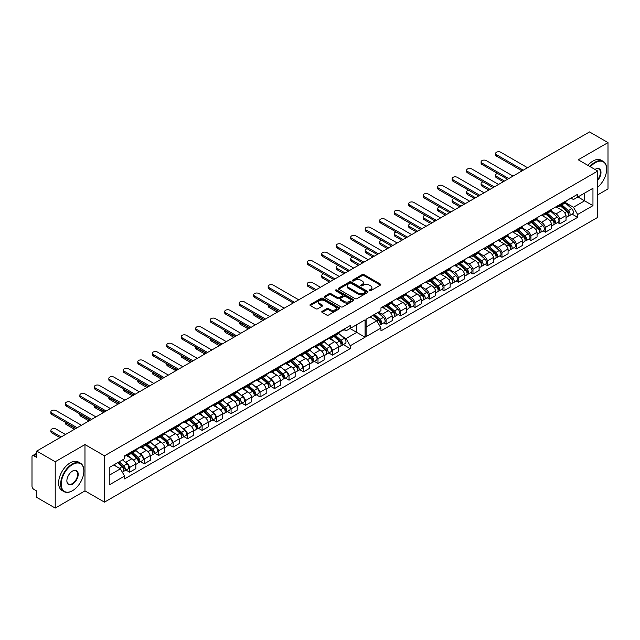<?xml version="1.0" encoding="UTF-8"?>
<svg xmlns="http://www.w3.org/2000/svg" width="640" height="640" viewBox="0 0 640 640"><rect width="100%" height="100%" fill="white"/><g stroke="black" fill="none" stroke-linecap="round" stroke-linejoin="round"><path stroke-width="0.96" d="M369.424 290.72A0.904 0.52 0 0 0 370.704 290.72L380.384 285.128A1.288 0.744 0 0 0 380.768 284.6A1.288 0.744 0 0 0 380.384 284.072L363.984 274.6A1.288 0.744 0 0 0 362.16 274.6L352.472 280.192A0.904 0.52 0 0 0 353.752 280.928L355 280.208A4.128 2.384 0 0 1 360.84 280.208L362.2 280.992A4.128 2.384 0 0 1 363.408 282.68A4.128 2.384 0 0 1 362.2 284.36L360.952 285.088A0.904 0.52 0 0 0 362.224 285.824L363.48 285.096A4.128 2.384 0 0 1 369.312 285.096L370.68 285.888A4.128 2.384 0 0 1 371.888 287.576A4.128 2.384 0 0 1 370.68 289.256L369.424 289.976A0.904 0.52 0 0 0 369.424 290.72L369.424 289.976M355.096 298.672A1.288 0.744 0 0 0 356.92 298.672L367.672 292.464A1.288 0.744 0 0 0 368.048 291.944A1.288 0.744 0 0 0 367.672 291.416L351.264 281.944A1.288 0.744 0 0 0 349.44 281.944L338.688 288.152A1.288 0.744 0 0 0 338.312 288.68A1.288 0.744 0 0 0 338.688 289.2L355.096 298.672M36.736 451.08L589.52 131.928L608 142.6L578.24 159.784L597.736 171.04L104.472 455.824L84.976 444.568L55.216 461.744L36.736 451.08L36.736 457.456L33.856 455.8A2.624 1.52 -120 0 0 32.544 455.664A2.624 1.52 -120 0 0 32 456.872L32 486.144A2.624 1.52 -120 0 0 33.856 489.36L36.736 491.024L36.736 497.4L55.216 508.072L84.976 490.888L104.472 502.144L597.736 217.36L597.736 171.04M322.144 311.328A1.288 0.744 0 0 0 321.768 311.856A1.288 0.744 0 0 0 322.144 312.384L326.744 315.04A1.288 0.744 0 0 0 328.568 315.04L339.328 308.832A1.288 0.744 0 0 0 339.704 308.304A1.288 0.744 0 0 0 339.328 307.776L322.92 298.304A1.288 0.744 0 0 0 321.096 298.304L310.344 304.52A1.288 0.744 0 0 0 309.96 305.04A1.288 0.744 0 0 0 310.344 305.568L315.904 308.776A1.288 0.744 0 0 0 317.72 308.776L322.328 306.12A1.288 0.744 0 0 0 322.704 305.592A1.288 0.744 0 0 0 322.328 305.072L319.568 303.48A3.448 1.992 0 0 1 318.56 302.072A3.448 1.992 0 0 1 320.688 300.232A3.448 1.992 0 0 1 324.448 300.664L335.248 306.896A3.448 1.992 0 0 1 336.256 308.304A3.448 1.992 0 0 1 334.128 310.144A3.448 1.992 0 0 1 330.368 309.712L328.568 308.672A1.288 0.744 0 0 0 326.744 308.672L322.144 311.328L322.144 312.384L326.744 309.744L326.744 308.672M335.904 290.912A0.904 0.52 0 0 1 336.816 291.04L353.48 300.656L342.744 306.856A1.288 0.744 0 0 1 340.92 306.856L324.512 297.384L329.12 294.752L329.12 293.68L324.512 296.336A1.288 0.744 0 0 0 324.136 296.864A1.288 0.744 0 0 0 324.512 297.384L324.512 296.336M329.12 294.752A1.288 0.744 0 0 1 330.944 294.752L330.944 293.68A1.288 0.744 0 0 0 329.12 293.68M330.944 293.68L337.592 297.52A1.288 0.744 0 0 0 339.416 297.52L342.472 295.752A1.288 0.744 0 0 0 342.848 295.232A1.288 0.744 0 0 0 342.472 294.704L335.544 290.704A0.904 0.52 0 0 1 336.816 289.968L353.496 299.6A1.288 0.744 0 0 1 353.88 300.12A1.288 0.744 0 0 1 353.496 300.648L353.496 299.6M597.736 194.848L608 188.92L608 142.6M124.32 461.44L125.784 462.288A6.04 3.488 60 0 1 129.688 467.456L135.816 463.92A6.04 3.488 -120 0 0 131.912 458.744L126.296 455.496M128.808 454.864L134.936 451.328A6.04 3.488 -120 0 0 135.816 450.36L129.688 453.896A6.04 3.488 60 0 1 128.808 454.864A6.04 3.488 60 0 1 126.96 455.048M129.688 453.896L129.688 452.904M126.008 470.08L129.688 472.2L129.688 467.456M138.808 453.072L140.272 453.92A6.04 3.488 60 0 1 144.176 459.096L144.176 463.84L150.304 460.304L150.304 455.552A6.04 3.488 -120 0 0 146.4 450.384L140.72 447.104M144.176 444.536L144.176 445.528A6.04 3.488 60 0 1 143.296 446.496A6.04 3.488 60 0 1 141.448 446.688M140.488 461.712L144.176 463.84M129.688 472.2L135.816 468.664L135.816 463.92M135.816 450.36L135.816 449.36M328.808 352.992L332.488 355.112L338.616 351.576L338.616 346.832A6.04 3.488 -120 0 0 334.72 341.656L329.04 338.384M332.488 335.816L332.488 336.808A6.04 3.488 60 0 1 331.608 337.776L337.736 334.24A6.04 3.488 -120 0 0 338.616 333.272L338.616 332.28M327.12 344.352L328.592 345.2A6.04 3.488 60 0 1 332.488 350.368L332.488 355.112M331.608 337.776A6.04 3.488 60 0 1 329.76 337.968M314.32 361.352L318 363.48L324.136 359.944L324.136 355.192A6.04 3.488 -120 0 0 320.232 350.024L314.552 346.744M318 344.176L318 345.168A6.04 3.488 60 0 1 317.12 346.136L323.256 342.6A6.04 3.488 -120 0 0 324.136 341.632L324.136 340.64M312.632 352.712L314.104 353.56A6.04 3.488 60 0 1 318 358.736L318 363.48M317.12 346.136A6.04 3.488 60 0 1 315.272 346.328M299.84 369.72L303.52 371.84L309.648 368.304L309.648 363.56A6.04 3.488 -120 0 0 305.744 358.384L300.12 355.136M303.52 352.544L303.52 353.536A6.04 3.488 60 0 1 302.64 354.504L308.768 350.968A6.04 3.488 -120 0 0 309.648 350L309.648 349M298.152 361.08L299.616 361.928A6.04 3.488 60 0 1 303.52 367.096L303.52 371.84M302.64 354.504A6.04 3.488 60 0 1 300.792 354.688M285.352 378.08L289.032 380.208L295.16 376.664L295.16 371.92A6.04 3.488 -120 0 0 291.264 366.752L285.64 363.504M289.032 360.904L289.032 361.896A6.04 3.488 60 0 1 288.152 362.864L294.28 359.328A6.04 3.488 -120 0 0 295.16 358.36L295.16 357.368M283.664 369.44L285.128 370.288A6.04 3.488 60 0 1 289.032 375.456L289.032 380.208M288.152 362.864A6.04 3.488 60 0 1 286.304 363.056M270.864 386.44L274.544 388.568L280.672 385.032L280.672 380.288A6.04 3.488 -120 0 0 276.776 375.112L271.096 371.832M274.544 369.272L274.544 370.264A6.04 3.488 60 0 1 273.664 371.232L279.792 367.688A6.04 3.488 -120 0 0 280.672 366.72L280.672 365.728M269.176 377.8L270.648 378.648A6.04 3.488 60 0 1 274.544 383.824L274.544 388.568M273.664 371.232A6.04 3.488 60 0 1 271.816 371.416M256.376 394.808L260.056 396.936L266.192 393.392L266.192 388.648A6.04 3.488 -120 0 0 262.288 383.472L256.608 380.2M260.056 377.632L260.056 378.624A6.04 3.488 60 0 1 259.184 379.592L265.312 376.056A6.04 3.488 -120 0 0 266.192 375.088L266.192 374.096M254.688 386.168L256.16 387.016A6.04 3.488 60 0 1 260.056 392.184L260.056 396.936M259.184 379.592A6.04 3.488 60 0 1 257.328 379.784M241.896 403.168L245.576 405.296L251.704 401.76L251.704 397.008A6.04 3.488 -120 0 0 247.8 391.84L242.184 388.592M245.576 385.992L245.576 386.992A6.04 3.488 60 0 1 244.696 387.96L250.824 384.416A6.04 3.488 -120 0 0 251.704 383.448L251.704 382.456M240.208 394.528L241.672 395.376A6.04 3.488 60 0 1 245.576 400.552L245.576 405.296M244.696 387.96A6.04 3.488 60 0 1 242.848 388.144M227.408 411.536L231.088 413.656L237.216 410.12L237.216 405.376A6.04 3.488 -120 0 0 233.32 400.2L227.696 396.96M231.088 394.36L231.088 395.352A6.04 3.488 60 0 1 230.208 396.32L236.336 392.784A6.04 3.488 -120 0 0 237.216 391.816L237.216 390.824M225.72 402.896L227.192 403.744A6.04 3.488 60 0 1 231.088 408.912L231.088 413.656M230.208 396.32A6.04 3.488 60 0 1 228.36 396.512M212.92 419.896L216.6 422.024L222.728 418.488L222.728 413.736A6.04 3.488 -120 0 0 218.832 408.568L213.208 405.32M216.6 402.72L216.6 403.712A6.04 3.488 60 0 1 215.72 404.68L221.848 401.144A6.04 3.488 -120 0 0 222.728 400.176L222.728 399.184M211.232 411.256L212.704 412.104A6.04 3.488 60 0 1 216.6 417.28L216.6 422.024M215.72 404.68A6.04 3.488 60 0 1 213.872 404.872M198.432 428.264L202.12 430.384L208.248 426.848L208.248 422.104A6.04 3.488 -120 0 0 204.344 416.928L198.72 413.68M202.12 411.088L202.12 412.08A6.04 3.488 60 0 1 201.24 413.048L207.368 409.512A6.04 3.488 -120 0 0 208.248 408.544L208.248 407.544M196.744 419.616L198.216 420.464A6.04 3.488 60 0 1 202.12 425.64L202.12 430.384M201.24 413.048A6.04 3.488 60 0 1 199.392 413.232M183.952 436.624L187.632 438.752L193.76 435.208L193.76 430.464A6.04 3.488 -120 0 0 189.856 425.296L184.24 422.048M187.632 419.448L187.632 420.44A6.04 3.488 60 0 1 186.752 421.408L192.88 417.872A6.04 3.488 -120 0 0 193.76 416.904L193.76 415.912M182.264 427.984L183.728 428.832A6.04 3.488 60 0 1 187.632 434L187.632 438.752M186.752 421.408A6.04 3.488 60 0 1 184.904 421.6M169.464 444.984L173.144 447.112L179.272 443.576L179.272 438.832A6.04 3.488 -120 0 0 175.376 433.656L169.696 430.376M173.144 427.816L173.144 428.808A6.04 3.488 60 0 1 172.264 429.776L178.392 426.232A6.04 3.488 -120 0 0 179.272 425.264L179.272 424.272M167.776 436.344L169.248 437.192A6.04 3.488 60 0 1 173.144 442.368L173.144 447.112M172.264 429.776A6.04 3.488 60 0 1 170.416 429.96M154.976 453.352L158.656 455.472L164.784 451.936L164.784 447.192A6.04 3.488 -120 0 0 160.888 442.016L155.208 438.744M158.656 436.176L158.656 437.168A6.04 3.488 60 0 1 157.776 438.136L163.904 434.6A6.04 3.488 -120 0 0 164.784 433.632L164.784 432.64M153.288 444.712L154.76 445.56A6.04 3.488 60 0 1 158.656 450.728L158.656 455.472M157.776 438.136A6.04 3.488 60 0 1 155.928 438.328M143.296 446.496L149.424 442.96A6.04 3.488 -120 0 0 150.304 441.992L150.304 441M158.656 450.728L164.784 447.192M173.144 442.368L179.272 438.832M187.632 434L193.76 430.464M202.12 425.64L208.248 422.104M216.6 417.28L222.728 413.736M231.088 408.912L237.216 405.376M245.576 400.552L251.704 397.008M260.056 392.184L266.192 388.648M274.544 383.824L280.672 380.288M289.032 375.456L295.16 371.92M303.52 367.096L309.648 363.56M318 358.736L324.136 355.192M332.488 350.368L338.616 346.832M144.176 459.096L150.304 455.552M164.784 433.632L158.656 437.168M179.272 425.264L173.144 428.808M190.696 419.136L196.088 423.944A3.28 1.896 60 0 1 197.12 429.024L200.464 427.088A3.28 1.896 60 0 0 199.432 422.016L193.744 416.936L187.632 420.44M205.184 410.768L210.576 415.584A3.28 1.896 60 0 1 211.608 420.656L214.944 418.728A3.28 1.896 60 0 0 213.92 413.648L208.224 408.576L202.12 412.08M222.728 400.176L216.6 403.712M237.216 391.816L231.088 395.352M251.704 383.448L245.576 386.992M266.192 375.088L260.056 378.624M280.672 366.72L274.544 370.264M295.16 358.36L289.032 361.896M309.648 350L303.52 353.536M324.136 341.632L318 345.168M338.616 333.272L332.488 336.808M150.304 441.992L144.176 445.528M356.728 324.664L365.08 319.84L365.08 337.208L350.224 345.784L346.048 338.552L356.728 332.384L356.728 324.664M109.256 475.256L120.4 468.824L124.576 476.064L109.256 484.912L109.256 467.536L124.576 458.696L124.576 455.848L350.224 325.576L350.224 328.416L346.048 330.832L344.08 329.696M341.608 335.984L346.048 338.552M350.04 328.528L365.08 337.208M55.216 461.744L55.216 508.072M378.456 312.12L382.168 314.264A6.04 3.488 60 0 1 386.072 319.432L386.072 324.184L392.2 320.64L392.2 315.896A6.04 3.488 -120 0 0 388.296 310.728L382.152 307.176M386.072 304.88L386.072 305.872A6.04 3.488 60 0 1 385.192 306.84A6.04 3.488 60 0 1 382.712 306.816M383.784 322.864L386.072 324.184M385.192 306.84L391.32 303.304A6.04 3.488 -120 0 0 392.2 302.336L392.2 301.344M391.688 303.032L396.656 305.904A6.04 3.488 60 0 1 400.552 311.072L400.552 315.816L406.68 312.28L406.68 307.536A6.04 3.488 -120 0 0 402.784 302.36L396.64 298.816M400.552 296.52L400.552 297.512A6.04 3.488 60 0 1 399.672 298.48A6.04 3.488 60 0 1 397.2 298.456M398.264 314.496L400.552 315.816M399.672 298.48L405.8 294.944A6.04 3.488 -120 0 0 406.68 293.976L406.68 292.976M406.176 294.672L411.144 297.536A6.04 3.488 60 0 1 415.04 302.712L415.04 307.456L421.168 303.92L421.168 299.168A6.04 3.488 -120 0 0 417.272 294L411.096 290.432M415.04 288.152L415.04 289.144A6.04 3.488 60 0 1 414.16 290.112A6.04 3.488 60 0 1 411.688 290.088M412.752 306.136L415.04 307.456M414.16 290.112L420.288 286.576A6.04 3.488 -120 0 0 421.168 285.608L421.168 284.616M420.656 286.304L425.624 289.176A6.04 3.488 60 0 1 429.528 294.344L429.528 299.088L435.656 295.552L435.656 290.808A6.04 3.488 -120 0 0 431.752 285.632L425.576 282.072M429.528 279.792L429.528 280.784A6.04 3.488 60 0 1 428.648 281.752A6.04 3.488 60 0 1 426.168 281.728M427.24 297.768L429.528 299.088M428.648 281.752L434.776 278.216A6.04 3.488 -120 0 0 435.656 277.248L435.656 276.256M435.144 277.944L440.112 280.808A6.04 3.488 60 0 1 444.016 285.984L444.016 290.728L450.144 287.192L450.144 282.448A6.04 3.488 -120 0 0 446.24 277.272L440.096 273.728M444.016 271.432L444.016 272.424A6.04 3.488 60 0 1 443.136 273.392A6.04 3.488 60 0 1 440.656 273.368M441.72 289.408L444.016 290.728M443.136 273.392L449.264 269.848A6.04 3.488 -120 0 0 450.144 268.88L450.144 267.888M449.632 269.576L454.6 272.448A6.04 3.488 60 0 1 458.496 277.616L458.496 282.368L464.624 278.824L464.624 274.08A6.04 3.488 -120 0 0 460.728 268.912L454.552 265.344M458.496 263.064L458.496 264.056A6.04 3.488 60 0 1 457.616 265.024A6.04 3.488 60 0 1 455.144 265M456.208 281.04L458.496 282.368M457.616 265.024L463.744 261.488A6.04 3.488 -120 0 0 464.624 260.52L464.624 259.528M464.112 261.216L469.08 264.08A6.04 3.488 60 0 1 472.984 269.256L472.984 274L479.112 270.464L479.112 265.72A6.04 3.488 -120 0 0 475.216 260.544L469.072 257M472.984 254.704L472.984 255.696A6.04 3.488 60 0 1 472.104 256.664A6.04 3.488 60 0 1 469.632 256.64M470.696 272.68L472.984 274M472.104 256.664L478.232 253.128A6.04 3.488 -120 0 0 479.112 252.16L479.112 251.16M478.6 252.848L483.568 255.72A6.04 3.488 60 0 1 487.472 260.896L487.472 265.64L493.6 262.104L493.6 257.352A6.04 3.488 -120 0 0 489.696 252.184L483.56 248.64M487.472 246.336L487.472 247.328A6.04 3.488 60 0 1 486.592 248.296A6.04 3.488 60 0 1 484.112 248.272M485.184 264.32L487.472 265.64M486.592 248.296L492.72 244.76A6.04 3.488 -120 0 0 493.6 243.792L493.6 242.8M493.088 244.488L498.056 247.36A6.04 3.488 60 0 1 501.952 252.528L501.952 257.272L508.088 253.736L508.088 248.992A6.04 3.488 -120 0 0 504.184 243.816L498.04 240.272M501.952 237.976L501.952 238.968A6.04 3.488 60 0 1 501.08 239.936A6.04 3.488 60 0 1 498.6 239.912M499.664 255.952L501.952 257.272M501.08 239.936L507.208 236.4A6.04 3.488 -120 0 0 508.088 235.432L508.088 234.44M507.576 236.128L512.544 238.992A6.04 3.488 60 0 1 516.44 244.168L516.44 248.912L522.568 245.376L522.568 240.624A6.04 3.488 -120 0 0 518.672 235.456L512.496 231.888M516.44 229.608L516.44 230.608A6.04 3.488 60 0 1 515.56 231.576A6.04 3.488 60 0 1 513.088 231.544M514.152 247.592L516.44 248.912M515.56 231.576L521.688 228.032A6.04 3.488 -120 0 0 522.568 227.064L522.568 226.072M522.056 227.76L527.024 230.632A6.04 3.488 60 0 1 530.928 235.8L530.928 240.552L537.056 237.008L537.056 232.264A6.04 3.488 -120 0 0 533.16 227.088L527.016 223.544M530.928 221.248L530.928 222.24A6.04 3.488 60 0 1 530.048 223.208A6.04 3.488 60 0 1 527.576 223.184M528.64 239.224L530.928 240.552M530.048 223.208L536.176 219.672A6.04 3.488 -120 0 0 537.056 218.704L537.056 217.712M536.544 219.4L541.512 222.264A6.04 3.488 60 0 1 545.416 227.44L545.416 232.184L551.544 228.648L551.544 223.904A6.04 3.488 -120 0 0 547.64 218.728L541.504 215.184M545.416 212.888L545.416 213.88A6.04 3.488 60 0 1 544.536 214.848A6.04 3.488 60 0 1 542.056 214.824M543.128 230.864L545.416 232.184M544.536 214.848L550.664 211.304A6.04 3.488 -120 0 0 551.544 210.336L551.544 209.344M551.032 211.032L556 213.904A6.04 3.488 60 0 1 559.896 219.072L559.896 223.824L566.032 220.28L566.032 215.536A6.04 3.488 -120 0 0 562.128 210.368L555.984 206.816M559.896 204.52L559.896 205.512A6.04 3.488 60 0 1 559.016 206.48A6.04 3.488 60 0 1 556.544 206.456M557.608 222.504L559.896 223.824M566.032 200.984L566.032 201.976L559.896 205.512M559.016 206.48L565.152 202.944A6.04 3.488 -120 0 0 566.032 201.976M530.928 235.8L537.056 232.264M516.44 244.168L522.568 240.624M501.952 252.528L508.088 248.992M487.472 260.896L493.6 257.352M472.984 269.256L479.112 265.72M458.496 277.616L464.624 274.08M444.016 285.984L450.144 282.448M429.528 294.344L435.656 290.808M415.04 302.712L421.168 299.168M400.552 311.072L406.68 307.536M386.072 319.432L392.2 315.896M545.416 227.44L551.544 223.904M559.896 219.072L566.032 215.536M537.056 218.704L530.928 222.24M522.568 227.064L516.44 230.608M508.088 235.432L501.952 238.968M493.6 243.792L487.472 247.328M479.112 252.16L472.984 255.696M464.624 260.52L458.496 264.056M450.144 268.88L444.016 272.424M435.656 277.248L429.528 280.784M421.168 285.608L415.04 289.144M406.68 293.976L400.552 297.512M392.2 302.336L386.072 305.872M551.544 210.336L545.416 213.88M570.992 198.112L573.456 199.536L577.632 197.12L577.632 194.28L380.96 307.832L380.96 310.672L366.104 319.248L366.104 336.616L380.96 328.04L380.96 330.88L577.632 217.336L577.632 214.496L573.456 207.256L584.6 200.824L584.6 193.104L592.96 188.28L592.96 205.648L577.632 214.496M572.096 214.136L577.632 217.336M366.104 326.968L376.784 320.808L370.096 316.944M376.784 320.808L380.96 328.04M565.52 202.672L573.456 207.256M350.224 328.416L365.08 319.84M124.576 476.064L124.576 478.904L350.224 348.632L350.224 345.784M577.632 197.12L592.96 188.28M104.472 502.144L104.472 455.824M84.976 490.888L84.976 444.568M577.912 196.96L592.96 205.648M120.4 468.824L113.712 464.968M343.296 344.624L350.224 348.632M369.784 290.848L370.68 290.328A4.128 2.384 0 0 0 371.888 288.648L371.888 287.576M363.408 282.68L363.408 283.752A4.128 2.384 0 0 1 362.2 285.432L361.312 285.952M380.368 285.136L363.984 275.672A1.288 0.744 0 0 0 362.16 275.672L352.832 281.056M336.256 308.304L336.256 309.376A3.448 1.992 0 0 1 334.128 311.216A3.448 1.992 0 0 1 330.368 310.784L328.568 309.744A1.288 0.744 0 0 0 326.744 309.744M318.56 302.072L318.56 303.144A3.448 1.992 0 0 0 319.568 304.552L319.568 303.48M322.328 305.072L322.328 306.12L319.568 304.552M339.328 307.776L339.328 308.832L322.92 299.376A1.288 0.744 0 0 0 321.096 299.376L310.36 305.576L310.344 304.52M330.944 294.752L337.592 298.592A1.288 0.744 0 0 0 339.416 298.592L342.472 296.824A1.288 0.744 0 0 0 342.848 296.304L342.848 295.232M344.496 301.504A3.448 1.992 0 0 0 348.256 301.936A3.448 1.992 0 0 0 350.384 300.096A3.448 1.992 0 0 0 349.376 298.688L345.568 296.496A1.288 0.744 0 0 0 343.744 296.496L340.696 298.256A1.288 0.744 0 0 0 340.312 298.784A1.288 0.744 0 0 0 340.696 299.304L344.496 301.504L344.496 302.576A3.448 1.992 0 0 0 348.256 303.008A3.448 1.992 0 0 0 350.384 301.168L350.384 300.096M340.312 298.784L340.312 299.856A1.288 0.744 0 0 0 340.696 300.376L340.696 299.304M344.496 302.576L340.696 300.376M367.656 292.48L351.264 283.016A1.288 0.744 0 0 0 349.44 283.016L338.704 289.216M365.392 292.312A0.904 0.52 0 0 0 365.392 291.568L350.992 283.256A0.904 0.52 0 0 0 349.72 283.256L348.392 284.024A4.128 2.384 0 0 0 347.184 285.704A4.128 2.384 0 0 0 348.392 287.392L358.24 293.072A4.128 2.384 0 0 0 364.072 293.072L365.392 292.312L365.392 293.384A0.904 0.52 0 0 0 365.656 293.016L365.656 291.944M347.184 285.704L347.184 286.776A4.128 2.384 0 0 0 348.392 288.464L348.392 287.392M365.392 293.384L364.072 294.144A4.128 2.384 0 0 1 358.24 294.144L348.392 288.464M560.288 205.752L566.776 211.536A3.28 1.896 60 0 1 567.808 216.616L566.032 217.64M561.032 206.408L563.808 208.016M497.616 173.496A3.024 1.744 0 0 0 495.592 175.144A3.024 1.744 0 0 0 496.48 176.376L504.512 181.016M560.888 205.408L568.04 211.784A1.576 0.912 60 0 1 568.536 214.224A1.576 0.912 60 0 1 568.392 214.28M561.872 204.84L568.36 210.624A3.28 1.896 60 0 1 569.384 215.704A3.28 1.896 60 0 1 568.392 215.808M565.216 202.904L571.696 208.696A3.28 1.896 60 0 1 572.728 213.768L569.384 215.704M503.304 181.712L496.48 177.768A3.024 1.744 180 0 1 495.592 176.536L495.592 175.144M333.976 336.408L339.368 341.224A3.28 1.896 60 0 1 340.4 346.296L338.616 347.328M330.312 338.056L333.68 341.064M334.072 336.352L336.4 337.696M268.288 305.288A3.024 1.744 0 0 0 269.064 306.064L278.488 311.504M334.568 336.064L340.632 341.472A1.576 0.912 60 0 1 341.12 343.912A1.576 0.912 60 0 1 340.984 343.968M335.552 335.496L340.944 340.312A3.28 1.896 60 0 1 341.976 345.384A3.28 1.896 60 0 1 340.984 345.496M338.6 333.304L344.288 338.384A3.28 1.896 60 0 1 345.32 343.456L341.976 345.384M277.288 312.2L269.064 307.456A3.024 1.744 180 0 1 268.184 306.224L268.184 305.232M545.808 214.112L552.296 219.896A3.28 1.896 60 0 1 553.32 224.976L551.544 226.008M546.544 214.768L549.328 216.376M483.136 181.856A3.024 1.744 0 0 0 481.104 183.504A3.024 1.744 0 0 0 481.992 184.736L490.024 189.376M546.4 213.768L553.552 220.152A1.576 0.912 60 0 1 554.048 222.584A1.576 0.912 60 0 1 553.904 222.64M547.384 213.2L553.872 218.984A3.28 1.896 60 0 1 554.904 224.064A3.28 1.896 60 0 1 553.912 224.168M550.728 211.272L557.216 217.056A3.28 1.896 60 0 1 558.248 222.136L554.904 224.064M488.816 190.072L481.992 186.136A3.024 1.744 180 0 1 481.104 184.896L481.104 183.504M531.32 222.472L537.808 228.264A3.28 1.896 60 0 1 538.84 233.336L537.056 234.368M532.056 223.136L534.84 224.736M468.648 190.224A3.024 1.744 0 0 0 466.624 191.872A3.024 1.744 0 0 0 467.504 193.104L475.536 197.736M531.912 222.128L539.064 228.512A1.576 0.912 60 0 1 539.56 230.952A1.576 0.912 60 0 1 539.416 231.008M532.896 221.56L539.384 227.352A3.28 1.896 60 0 1 540.416 232.424A3.28 1.896 60 0 1 539.424 232.536M536.24 219.632L542.728 225.424A3.28 1.896 60 0 1 543.76 230.496L540.416 232.424M474.328 198.44L467.504 194.496A3.024 1.744 180 0 1 466.624 193.264L466.624 191.872M516.832 230.84L523.32 236.624A3.28 1.896 60 0 1 524.352 241.704L522.568 242.728M517.576 231.496L520.352 233.104M454.16 198.584A3.024 1.744 0 0 0 452.136 200.232A3.024 1.744 0 0 0 453.016 201.464L461.048 206.104M517.432 230.496L524.584 236.88A1.576 0.912 60 0 1 525.08 239.312A1.576 0.912 60 0 1 524.936 239.368M518.416 229.928L524.896 235.712A3.28 1.896 60 0 1 525.928 240.792A3.28 1.896 60 0 1 524.936 240.896M521.752 227.992L528.24 233.784A3.28 1.896 60 0 1 529.272 238.864L525.928 240.792M459.848 206.8L453.016 202.856A3.024 1.744 180 0 1 452.136 201.624L452.136 200.232M502.352 239.2L508.832 244.992A3.28 1.896 60 0 1 509.864 250.064L508.088 251.096M503.088 239.864L505.864 241.464M439.672 206.952A3.024 1.744 0 0 0 437.648 208.592A3.024 1.744 0 0 0 438.536 209.832L446.568 214.464M502.944 238.856L510.096 245.24A1.576 0.912 60 0 1 510.592 247.68A1.576 0.912 60 0 1 510.448 247.736M503.928 238.288L510.416 244.08A3.28 1.896 60 0 1 511.44 249.152A3.28 1.896 60 0 1 510.456 249.264M507.272 236.36L513.76 242.152A3.28 1.896 60 0 1 514.784 247.224L511.44 249.152M445.36 215.16L438.536 211.224A3.024 1.744 180 0 1 437.648 209.992L437.648 208.592M487.864 247.568L494.352 253.352A3.28 1.896 60 0 1 495.376 258.432L493.6 259.456M488.6 248.224L491.384 249.832M425.192 215.312A3.024 1.744 0 0 0 423.16 216.96A3.024 1.744 0 0 0 424.048 218.192L432.08 222.832M488.456 247.224L495.608 253.6A1.576 0.912 60 0 1 496.104 256.04A1.576 0.912 60 0 1 495.96 256.096M489.44 246.656L495.928 252.44A3.28 1.896 60 0 1 496.96 257.52A3.28 1.896 60 0 1 495.968 257.624M492.784 244.72L499.272 250.512A3.28 1.896 60 0 1 500.304 255.592L496.96 257.52M430.872 223.528L424.048 219.584A3.024 1.744 180 0 1 423.16 218.352L423.16 216.96M473.376 255.928L479.864 261.72A3.28 1.896 60 0 1 480.896 266.792L479.112 267.824M474.12 256.592L476.896 258.192M410.704 223.68A3.024 1.744 0 0 0 408.68 225.32A3.024 1.744 0 0 0 409.56 226.552L417.592 231.192M473.968 255.584L481.12 261.968A1.576 0.912 60 0 1 481.616 264.4A1.576 0.912 60 0 1 481.472 264.456M474.952 255.016L481.44 260.808A3.28 1.896 60 0 1 482.472 265.88A3.28 1.896 60 0 1 481.48 265.984M478.296 253.088L484.784 258.872A3.28 1.896 60 0 1 485.816 263.952L482.472 265.88M416.384 231.888L409.56 227.952A3.024 1.744 180 0 1 408.68 226.72L408.68 225.32M458.888 264.288L465.376 270.08A3.28 1.896 60 0 1 466.408 275.16L464.624 276.184M459.632 264.952L462.408 266.552M396.216 232.04A3.024 1.744 0 0 0 394.192 233.688A3.024 1.744 0 0 0 395.072 234.92L403.104 239.56M459.488 263.944L466.64 270.328A1.576 0.912 60 0 1 467.136 272.768A1.576 0.912 60 0 1 466.992 272.824M460.472 263.384L466.952 269.168A3.28 1.896 60 0 1 467.984 274.248A3.28 1.896 60 0 1 466.992 274.352M463.808 261.448L470.296 267.24A3.28 1.896 60 0 1 471.328 272.312L467.984 274.248M401.904 240.256L395.072 236.312A3.024 1.744 180 0 1 394.192 235.08L394.192 233.688M444.408 272.656L450.888 278.44A3.28 1.896 60 0 1 451.92 283.52L450.144 284.544M445.144 273.312L447.92 274.92M381.728 240.4A3.024 1.744 0 0 0 379.704 242.048A3.024 1.744 0 0 0 380.592 243.28L388.624 247.92M445 272.312L452.152 278.696A1.576 0.912 60 0 1 452.648 281.128A1.576 0.912 60 0 1 452.504 281.184M445.984 271.744L452.472 277.528A3.28 1.896 60 0 1 453.504 282.608A3.28 1.896 60 0 1 452.512 282.712M449.328 269.816L455.816 275.6A3.28 1.896 60 0 1 456.84 280.68L453.504 282.608M387.416 248.616L380.592 244.68A3.024 1.744 180 0 1 379.704 243.44L379.704 242.048M429.92 281.016L436.408 286.808A3.28 1.896 60 0 1 437.432 291.88L435.656 292.912M430.656 281.68L433.44 283.28M367.248 248.768A3.024 1.744 0 0 0 365.216 250.416A3.024 1.744 0 0 0 366.104 251.648L374.136 256.28M430.512 280.672L437.664 287.056A1.576 0.912 60 0 1 438.16 289.496A1.576 0.912 60 0 1 438.016 289.552M431.496 280.104L437.984 285.896A3.28 1.896 60 0 1 439.016 290.968A3.28 1.896 60 0 1 438.024 291.08M434.84 278.176L441.328 283.968A3.28 1.896 60 0 1 442.36 289.04L439.016 290.968M372.928 256.976L366.104 253.04A3.024 1.744 180 0 1 365.216 251.808L365.216 250.416M415.432 289.384L421.92 295.168A3.28 1.896 60 0 1 422.952 300.248L421.168 301.272M416.176 290.04L418.952 291.648M352.76 257.128A3.024 1.744 0 0 0 350.736 258.776A3.024 1.744 0 0 0 351.616 260.008L359.648 264.648M416.032 289.04L423.184 295.416A1.576 0.912 60 0 1 423.672 297.856A1.576 0.912 60 0 1 423.528 297.912M417.008 288.472L423.496 294.256A3.28 1.896 60 0 1 424.528 299.336A3.28 1.896 60 0 1 423.536 299.44M420.352 286.536L426.84 292.328A3.28 1.896 60 0 1 427.872 297.408L424.528 299.336M358.44 265.344L351.616 261.4A3.024 1.744 180 0 1 350.736 260.168L350.736 258.776M400.944 297.744L407.432 303.536A3.28 1.896 60 0 1 408.464 308.608L406.68 309.64M401.688 298.408L404.464 300.008M338.272 265.496A3.024 1.744 0 0 0 336.248 267.136A3.024 1.744 0 0 0 337.136 268.376L345.168 273.008M401.544 297.4L408.696 303.784A1.576 0.912 60 0 1 409.192 306.216A1.576 0.912 60 0 1 409.048 306.28M402.528 296.832L409.016 302.624A3.28 1.896 60 0 1 410.04 307.696A3.28 1.896 60 0 1 409.048 307.8M405.864 294.904L412.352 300.688A3.28 1.896 60 0 1 413.384 305.768L410.04 307.696M343.96 273.704L337.136 269.768A3.024 1.744 180 0 1 336.248 268.536L336.248 267.136M386.464 306.112L392.944 311.896A3.28 1.896 60 0 1 393.976 316.976L392.2 318M387.2 306.768L389.976 308.376M323.784 273.856A3.024 1.744 0 0 0 321.76 275.504A3.024 1.744 0 0 0 322.648 276.736L330.68 281.376M387.056 305.768L394.208 312.144A1.576 0.912 60 0 1 394.704 314.584A1.576 0.912 60 0 1 394.56 314.64M388.04 305.2L394.528 310.984A3.28 1.896 60 0 1 395.56 316.064A3.28 1.896 60 0 1 394.568 316.168M391.384 303.264L397.872 309.056A3.28 1.896 60 0 1 398.896 314.128L395.56 316.064M329.472 282.072L322.648 278.128A3.024 1.744 180 0 1 321.76 276.896L321.76 275.504M372.92 315.312L378.464 320.256A3.28 1.896 60 0 1 379.496 325.336L379.424 325.376M372.976 315.28L375.496 316.736M320.464 287.272L312.432 282.632A3.024 1.744 0 0 0 309.144 282.256A3.024 1.744 0 0 0 307.272 283.864A3.024 1.744 0 0 0 308.16 285.096L316.192 289.736M373.512 314.968L379.72 320.512A1.576 0.912 60 0 1 380.216 322.944A1.576 0.912 60 0 1 380.072 323M374.496 314.4L380.04 319.352A3.28 1.896 60 0 1 381.072 324.424A3.28 1.896 60 0 1 380.08 324.528M377.84 312.472L383.384 317.416A3.28 1.896 60 0 1 384.416 322.496L381.072 324.424M314.984 290.432L308.16 286.496A3.024 1.744 180 0 1 307.272 285.264L307.272 283.864M319.488 344.776L324.88 349.584A3.28 1.896 60 0 1 325.912 354.664L324.136 355.688M315.824 346.416L319.2 349.424M319.584 344.72L321.912 346.064M253.808 313.656A3.024 1.744 0 0 0 254.584 314.424L264.008 319.864M320.088 344.432L326.144 349.832A1.576 0.912 60 0 1 326.64 352.272A1.576 0.912 60 0 1 326.496 352.328M321.072 343.864L326.464 348.672A3.28 1.896 60 0 1 327.488 353.752A3.28 1.896 60 0 1 326.504 353.856M324.112 341.664L329.8 346.744A3.28 1.896 60 0 1 330.832 351.824L327.488 353.752M262.8 320.56L254.584 315.816A3.024 1.744 180 0 1 253.696 314.584L253.696 313.592M305.008 353.136L310.4 357.952A3.28 1.896 60 0 1 311.424 363.024L309.648 364.056M301.336 354.776L304.712 357.792M305.104 353.08L307.432 354.424M239.32 322.016A3.024 1.744 0 0 0 240.096 322.784L249.52 328.232M305.6 352.792L311.656 358.2A1.576 0.912 60 0 1 312.152 360.632A1.576 0.912 60 0 1 312.008 360.696M306.584 352.224L311.976 357.04A3.28 1.896 60 0 1 313.008 362.112A3.28 1.896 60 0 1 312.016 362.216M309.632 350.032L315.32 355.104A3.28 1.896 60 0 1 316.352 360.184L313.008 362.112M248.312 328.928L240.096 324.184A3.024 1.744 180 0 1 239.208 322.952L239.208 321.952M290.52 361.504L295.912 366.312A3.28 1.896 60 0 1 296.944 371.392L295.16 372.416M286.856 363.144L290.224 366.152M290.616 361.448L292.944 362.792M224.832 330.384A3.024 1.744 0 0 0 225.608 331.152L235.032 336.592M291.112 361.16L297.168 366.56A1.576 0.912 60 0 1 297.664 369A1.576 0.912 60 0 1 297.52 369.056M292.096 360.592L297.488 365.4A3.28 1.896 60 0 1 298.52 370.48A3.28 1.896 60 0 1 297.528 370.584M295.144 358.392L300.832 363.472A3.28 1.896 60 0 1 301.864 368.544L298.52 370.48M233.824 337.288L225.608 332.544A3.024 1.744 180 0 1 224.728 331.312L224.728 330.32M276.032 369.864L281.424 374.672A3.28 1.896 60 0 1 282.456 379.752L280.672 380.776M272.368 371.504L275.736 374.512M276.128 369.808L278.456 371.152M210.344 338.744A3.024 1.744 0 0 0 211.12 339.512L220.552 344.952M276.632 369.52L282.688 374.928A1.576 0.912 60 0 1 283.184 377.36A1.576 0.912 60 0 1 283.04 377.416M277.608 368.952L283 373.76A3.28 1.896 60 0 1 284.032 378.84A3.28 1.896 60 0 1 283.04 378.944M280.656 366.76L286.344 371.832A3.28 1.896 60 0 1 287.376 376.912L284.032 378.84M219.344 345.656L211.12 340.912A3.024 1.744 180 0 1 210.24 339.672L210.24 338.68M261.544 378.224L266.936 383.04A3.28 1.896 60 0 1 267.968 388.112L266.192 389.144M257.88 379.872L261.256 382.88M261.64 378.168L263.968 379.512M195.864 347.104A3.024 1.744 0 0 0 196.64 347.88L206.064 353.32M262.144 377.88L268.2 383.288A1.576 0.912 60 0 1 268.696 385.728A1.576 0.912 60 0 1 268.552 385.784M263.128 377.312L268.52 382.128A3.28 1.896 60 0 1 269.552 387.2A3.28 1.896 60 0 1 268.56 387.312M266.168 375.12L271.864 380.2A3.28 1.896 60 0 1 272.888 385.272L269.552 387.2M204.856 354.016L196.64 349.272A3.024 1.744 180 0 1 195.752 348.04L195.752 347.048M247.064 386.592L252.456 391.4A3.28 1.896 60 0 1 253.48 396.48L251.704 397.504M243.392 388.232L246.768 391.24M247.16 386.536L249.488 387.88M181.376 355.472A3.024 1.744 0 0 0 182.152 356.24L191.576 361.68M247.656 386.248L253.712 391.648A1.576 0.912 60 0 1 254.208 394.088A1.576 0.912 60 0 1 254.064 394.144M248.64 385.68L254.032 390.488A3.28 1.896 60 0 1 255.064 395.568A3.28 1.896 60 0 1 254.072 395.672M251.688 383.488L257.376 388.56A3.28 1.896 60 0 1 258.408 393.64L255.064 395.568M190.368 362.376L182.152 357.632A3.024 1.744 180 0 1 181.264 356.4L181.264 355.408M232.576 394.952L237.968 399.768A3.28 1.896 60 0 1 239 404.84L237.216 405.872M228.912 396.6L232.28 399.608M232.672 394.896L235 396.24M166.888 363.832A3.024 1.744 0 0 0 167.664 364.608L177.088 370.048M233.168 394.608L239.224 400.016A1.576 0.912 60 0 1 239.72 402.448A1.576 0.912 60 0 1 239.576 402.512M234.152 394.04L239.544 398.856A3.28 1.896 60 0 1 240.576 403.928A3.28 1.896 60 0 1 239.584 404.032M237.2 391.848L242.888 396.92A3.28 1.896 60 0 1 243.92 402L240.576 403.928M175.88 370.744L167.664 366A3.024 1.744 180 0 1 166.784 364.768L166.784 363.776M218.088 403.32L223.48 408.128A3.28 1.896 60 0 1 224.512 413.208L222.728 414.232M214.424 404.96L217.792 407.968M218.184 403.264L220.512 404.608M152.4 372.2A3.024 1.744 0 0 0 153.184 372.968L162.608 378.408M218.688 402.976L224.744 408.376A1.576 0.912 60 0 1 225.24 410.816A1.576 0.912 60 0 1 225.096 410.872M219.664 402.408L225.056 407.216A3.28 1.896 60 0 1 226.088 412.296A3.28 1.896 60 0 1 225.096 412.4M222.712 400.208L228.4 405.288A3.28 1.896 60 0 1 229.432 410.36L226.088 412.296M161.4 379.104L153.184 374.36A3.024 1.744 180 0 1 152.296 373.128L152.296 372.136M203.6 411.68L208.992 416.488A3.28 1.896 60 0 1 210.024 421.568L208.248 422.6M199.936 413.32L203.312 416.328M203.696 411.624L206.024 412.968M137.92 380.56A3.024 1.744 0 0 0 138.696 381.328L148.12 386.776M204.2 411.336L210.256 416.744A1.576 0.912 60 0 1 210.752 419.176A1.576 0.912 60 0 1 210.608 419.232M211.608 420.656A3.28 1.896 60 0 1 210.616 420.76M146.912 387.472L138.696 382.728A3.024 1.744 180 0 1 137.808 381.496L137.808 380.496M189.12 420.04L194.512 424.856A3.28 1.896 60 0 1 195.536 429.928L193.76 430.96M185.456 421.688L188.824 424.696M189.216 419.984L191.544 421.328M123.432 388.928A3.024 1.744 0 0 0 124.208 389.696L133.632 395.136M189.712 419.696L195.768 425.104A1.576 0.912 60 0 1 196.264 427.544A1.576 0.912 60 0 1 196.12 427.6M197.12 429.024A3.28 1.896 60 0 1 196.128 429.128M132.424 395.832L124.208 391.088A3.024 1.744 180 0 1 123.32 389.856L123.32 388.864M174.632 428.408L180.024 433.216A3.28 1.896 60 0 1 181.056 438.296L179.272 439.32M170.968 430.048L174.336 433.056M174.728 428.352L177.056 429.696M108.944 397.288A3.024 1.744 0 0 0 109.72 398.056L119.144 403.496M175.224 428.064L181.288 433.472A1.576 0.912 60 0 1 181.776 435.904A1.576 0.912 60 0 1 181.632 435.96M176.208 427.496L181.6 432.304A3.28 1.896 60 0 1 182.632 437.384A3.28 1.896 60 0 1 181.64 437.488M179.256 425.304L184.944 430.376A3.28 1.896 60 0 1 185.976 435.456L182.632 437.384M117.936 404.2L109.72 399.456A3.024 1.744 180 0 1 108.84 398.216L108.84 397.224M160.144 436.768L165.536 441.584A3.28 1.896 60 0 1 166.568 446.656L164.784 447.688M156.48 438.416L159.856 441.424M160.24 436.712L162.568 438.056M94.464 405.648A3.024 1.744 0 0 0 95.24 406.424L104.664 411.864M160.744 436.424L166.8 441.832A1.576 0.912 60 0 1 167.296 444.272A1.576 0.912 60 0 1 167.152 444.328M161.728 435.856L167.12 440.672A3.28 1.896 60 0 1 168.144 445.744A3.28 1.896 60 0 1 167.152 445.856M164.768 433.664L170.456 438.744A3.28 1.896 60 0 1 171.488 443.816L168.144 445.744M103.456 412.56L95.24 407.816A3.024 1.744 180 0 1 94.352 406.584L94.352 405.592M145.656 445.136L151.048 449.944A3.28 1.896 60 0 1 152.08 455.024L150.304 456.048M141.992 446.776L145.368 449.784M145.76 445.08L148.08 446.424M79.976 414.016A3.024 1.744 0 0 0 80.752 414.784L90.176 420.224M146.256 444.792L152.312 450.192A1.576 0.912 60 0 1 152.808 452.632A1.576 0.912 60 0 1 152.664 452.688M147.24 444.224L152.632 449.032A3.28 1.896 60 0 1 153.664 454.112A3.28 1.896 60 0 1 152.672 454.216M150.288 442.024L155.976 447.104A3.28 1.896 60 0 1 157 452.184L153.664 454.112M88.968 420.92L80.752 416.176A3.024 1.744 180 0 1 79.864 414.944L79.864 413.952M131.176 453.496L136.568 458.312A3.28 1.896 60 0 1 137.6 463.384L135.816 464.416M127.512 455.136L130.88 458.152M131.272 453.44L133.6 454.784M65.488 422.376A3.024 1.744 0 0 0 66.264 423.152L75.688 428.592M131.768 453.152L137.824 458.56A1.576 0.912 60 0 1 138.32 460.992A1.576 0.912 60 0 1 138.176 461.056M132.752 452.584L138.144 457.4A3.28 1.896 60 0 1 139.176 462.472A3.28 1.896 60 0 1 138.184 462.576M135.8 450.392L141.488 455.464A3.28 1.896 60 0 1 142.52 460.544L139.176 462.472M74.48 429.288L66.264 424.544A3.024 1.744 180 0 1 65.384 423.312L65.384 422.312M117.632 462.704L122.08 466.672A3.28 1.896 60 0 1 123.112 471.752L122.344 472.192M114.288 464.632L116.392 466.512M117.984 462.496L119.112 463.152M65.472 434.488L56.048 429.048A3.024 1.744 0 0 0 52.76 428.664A3.024 1.744 0 0 0 50.896 430.28A3.024 1.744 0 0 0 51.776 431.512L61.2 436.952M118.224 462.36L123.344 466.92A1.576 0.912 60 0 1 123.832 469.36A1.576 0.912 60 0 1 123.688 469.416M119.208 461.792L123.656 465.76A3.28 1.896 60 0 1 124.688 470.84A3.28 1.896 60 0 1 123.696 470.944M122.552 459.864L127 463.832A3.28 1.896 60 0 1 128.032 468.904L124.688 470.84M60 437.648L51.776 432.904A3.024 1.744 180 0 1 50.896 431.672L50.896 430.28M522.056 170.88L496.48 156.112A3.024 1.744 180 0 1 495.592 154.88L495.592 153.48A3.024 1.744 0 0 0 496.48 154.72L523.264 170.184M527.536 167.72L500.752 152.248A3.024 1.744 0 0 0 497.456 151.872A3.024 1.744 0 0 0 495.592 153.48M340.984 331.016A3.28 1.896 -120 0 0 341.976 330.912A3.28 1.896 -120 0 0 342.6 329.976M341.976 330.912L345.32 328.984A3.28 1.896 -120 0 0 345.944 328.048M293.256 302.976L269.064 289.016A3.024 1.744 180 0 1 268.184 287.776L268.184 286.384A3.024 1.744 0 0 0 269.064 287.616L294.464 302.28M338.616 332.848L340.4 331.824A3.28 1.896 -120 0 0 341.016 330.888M298.736 299.816L273.336 285.152A3.024 1.744 0 0 0 270.048 284.776A3.024 1.744 0 0 0 268.184 286.384M507.576 179.24L481.992 164.472A3.024 1.744 180 0 1 481.104 163.24L481.104 161.848A3.024 1.744 0 0 0 481.992 163.08L508.784 178.544M513.056 176.08L486.264 160.616A3.024 1.744 0 0 0 482.968 160.232A3.024 1.744 0 0 0 481.104 161.848M493.088 187.608L467.504 172.84A3.024 1.744 180 0 1 466.624 171.6L466.624 170.208A3.024 1.744 0 0 0 467.504 171.44L494.296 186.912M498.568 184.44L471.776 168.976A3.024 1.744 0 0 0 468.488 168.6A3.024 1.744 0 0 0 466.624 170.208M478.6 195.968L453.016 181.2A3.024 1.744 180 0 1 452.136 179.968L452.136 178.576A3.024 1.744 0 0 0 453.016 179.808L479.808 195.272M484.08 192.808L457.288 177.344A3.024 1.744 0 0 0 454 176.96A3.024 1.744 0 0 0 452.136 178.576M464.112 204.336L438.536 189.56A3.024 1.744 180 0 1 437.648 188.328L437.648 186.936A3.024 1.744 0 0 0 438.536 188.168L465.32 203.64M469.592 201.168L442.808 185.704A3.024 1.744 0 0 0 439.512 185.328A3.024 1.744 0 0 0 437.648 186.936M449.632 212.696L424.048 197.928A3.024 1.744 180 0 1 423.16 196.696L423.16 195.304A3.024 1.744 0 0 0 424.048 196.536L450.84 212M455.112 209.536L428.32 194.064A3.024 1.744 0 0 0 425.024 193.688A3.024 1.744 0 0 0 423.16 195.304M435.144 221.064L409.56 206.288A3.024 1.744 180 0 1 408.68 205.056L408.68 203.664A3.024 1.744 0 0 0 409.56 204.896L436.352 220.36M440.624 217.896L413.832 202.432A3.024 1.744 0 0 0 410.544 202.056A3.024 1.744 0 0 0 408.68 203.664M420.656 229.424L395.072 214.656A3.024 1.744 180 0 1 394.192 213.424L394.192 212.024A3.024 1.744 0 0 0 395.072 213.256L421.864 228.728M426.136 226.264L399.344 210.792A3.024 1.744 0 0 0 396.056 210.416A3.024 1.744 0 0 0 394.192 212.024M406.176 237.784L380.592 223.016A3.024 1.744 180 0 1 379.704 221.784L379.704 220.392A3.024 1.744 0 0 0 380.592 221.624L407.376 237.088M411.648 234.624L384.864 219.16A3.024 1.744 0 0 0 381.568 218.776A3.024 1.744 0 0 0 379.704 220.392M391.688 246.152L366.104 231.384A3.024 1.744 180 0 1 365.216 230.144L365.216 228.752A3.024 1.744 0 0 0 366.104 229.984L392.896 245.456M397.168 242.984L370.376 227.52A3.024 1.744 0 0 0 367.088 227.144A3.024 1.744 0 0 0 365.216 228.752M377.2 254.512L351.616 239.744A3.024 1.744 180 0 1 350.736 238.512L350.736 237.12A3.024 1.744 0 0 0 351.616 238.352L378.408 253.816M382.68 251.352L355.888 235.88A3.024 1.744 0 0 0 352.6 235.504A3.024 1.744 0 0 0 350.736 237.12M362.712 262.88L337.136 248.104A3.024 1.744 180 0 1 336.248 246.872L336.248 245.48A3.024 1.744 0 0 0 337.136 246.712L363.92 262.184M368.192 259.712L341.4 244.248A3.024 1.744 0 0 0 338.112 243.872A3.024 1.744 0 0 0 336.248 245.48M348.232 271.24L322.648 256.472A3.024 1.744 180 0 1 321.76 255.24L321.76 253.84A3.024 1.744 0 0 0 322.648 255.08L349.432 270.544M353.704 268.08L326.92 252.608A3.024 1.744 0 0 0 323.624 252.232A3.024 1.744 0 0 0 321.76 253.84M333.744 279.6L308.16 264.832A3.024 1.744 180 0 1 307.272 263.6L307.272 262.208A3.024 1.744 0 0 0 308.16 263.44L334.952 278.904M339.224 276.44L312.432 260.976A3.024 1.744 0 0 0 309.144 260.592A3.024 1.744 0 0 0 307.272 262.208M326.504 339.384A3.28 1.896 -120 0 0 327.488 339.272A3.28 1.896 -120 0 0 328.112 338.344M327.488 339.272L330.832 337.344A3.28 1.896 -120 0 0 331.456 336.416M278.768 311.344L254.584 297.376A3.024 1.744 180 0 1 253.696 296.144L253.696 294.752A3.024 1.744 0 0 0 254.584 295.984L279.976 310.648M324.136 341.216L325.912 340.184A3.28 1.896 -120 0 0 326.536 339.256M284.248 308.176L258.856 293.512A3.024 1.744 0 0 0 255.56 293.136A3.024 1.744 0 0 0 253.696 294.752M312.016 347.744A3.28 1.896 -120 0 0 313.008 347.64A3.28 1.896 -120 0 0 313.624 346.704M313.008 347.64L316.352 345.712A3.28 1.896 -120 0 0 316.968 344.776M264.288 319.704L240.096 305.736A3.024 1.744 180 0 1 239.208 304.504L239.208 303.112A3.024 1.744 0 0 0 240.096 304.344L265.496 319.008M309.648 349.576L311.424 348.552A3.28 1.896 -120 0 0 312.048 347.616M269.76 316.544L244.368 301.88A3.024 1.744 0 0 0 241.072 301.504A3.024 1.744 0 0 0 239.208 303.112M297.528 356.104A3.28 1.896 -120 0 0 298.52 356A3.28 1.896 -120 0 0 299.136 355.072M298.52 356L301.864 354.072A3.28 1.896 -120 0 0 302.48 353.136M249.8 328.072L225.608 314.104A3.024 1.744 180 0 1 224.728 312.872L224.728 311.472A3.024 1.744 0 0 0 225.608 312.712L251.008 327.368M295.16 357.944L296.944 356.912A3.28 1.896 -120 0 0 297.56 355.984M255.28 324.904L229.88 310.24A3.024 1.744 0 0 0 226.592 309.864A3.024 1.744 0 0 0 224.728 311.472M283.04 364.472A3.28 1.896 -120 0 0 284.032 364.368A3.28 1.896 -120 0 0 284.656 363.432M284.032 364.368L287.376 362.432A3.28 1.896 -120 0 0 288 361.504M235.312 336.432L211.12 322.464A3.024 1.744 180 0 1 210.24 321.232L210.24 319.84A3.024 1.744 0 0 0 211.12 321.072L236.52 335.736M280.672 366.304L282.456 365.28A3.28 1.896 -120 0 0 283.072 364.344M240.792 333.272L215.392 318.608A3.024 1.744 0 0 0 212.104 318.224A3.024 1.744 0 0 0 210.24 319.84M268.56 372.832A3.28 1.896 -120 0 0 269.552 372.728A3.28 1.896 -120 0 0 270.168 371.8M269.552 372.728L272.888 370.8A3.28 1.896 -120 0 0 273.512 369.864M220.824 344.792L196.64 330.832A3.024 1.744 180 0 1 195.752 329.6L195.752 328.2A3.024 1.744 0 0 0 196.64 329.432L222.032 344.096M266.192 374.664L267.968 373.64A3.28 1.896 -120 0 0 268.592 372.704M226.304 341.632L200.912 326.968A3.024 1.744 0 0 0 197.616 326.592A3.024 1.744 0 0 0 195.752 328.2M254.072 381.2A3.28 1.896 -120 0 0 255.064 381.088A3.28 1.896 -120 0 0 255.68 380.16M255.064 381.088L258.408 379.16A3.28 1.896 -120 0 0 259.024 378.232M206.344 353.16L182.152 339.192A3.024 1.744 180 0 1 181.264 337.96L181.264 336.568A3.024 1.744 0 0 0 182.152 337.8L207.552 352.464M251.704 383.032L253.48 382A3.28 1.896 -120 0 0 254.104 381.072M211.816 349.992L186.424 335.336A3.024 1.744 0 0 0 183.128 334.952A3.024 1.744 0 0 0 181.264 336.568M239.584 389.56A3.28 1.896 -120 0 0 240.576 389.456A3.28 1.896 -120 0 0 241.2 388.52M240.576 389.456L243.92 387.528A3.28 1.896 -120 0 0 244.536 386.592M191.856 361.52L167.664 347.56A3.024 1.744 180 0 1 166.784 346.32L166.784 344.928A3.024 1.744 0 0 0 167.664 346.16L193.064 360.824M237.216 391.392L239 390.368A3.28 1.896 -120 0 0 239.616 389.432M197.336 358.36L171.936 343.696A3.024 1.744 0 0 0 168.648 343.32A3.024 1.744 0 0 0 166.784 344.928M225.096 397.92A3.28 1.896 -120 0 0 226.088 397.816A3.28 1.896 -120 0 0 226.712 396.888M226.088 397.816L229.432 395.888A3.28 1.896 -120 0 0 230.056 394.96M177.368 369.888L153.184 355.92A3.024 1.744 180 0 1 152.296 354.688L152.296 353.296A3.024 1.744 0 0 0 153.184 354.528L178.576 369.192M222.728 399.76L224.512 398.728A3.28 1.896 -120 0 0 225.128 397.8M182.848 366.72L157.448 352.056A3.024 1.744 0 0 0 154.16 351.68A3.024 1.744 0 0 0 152.296 353.296M210.616 406.288A3.28 1.896 -120 0 0 211.608 406.184A3.28 1.896 -120 0 0 212.224 405.248M211.608 406.184L214.944 404.248A3.28 1.896 -120 0 0 215.568 403.32M162.88 378.248L138.696 364.28A3.024 1.744 180 0 1 137.808 363.048L137.808 361.656A3.024 1.744 0 0 0 138.696 362.888L164.088 377.552M208.248 408.12L210.024 407.096A3.28 1.896 -120 0 0 210.648 406.16M168.36 375.088L142.968 360.424A3.024 1.744 0 0 0 139.672 360.048A3.024 1.744 0 0 0 137.808 361.656M196.128 414.648A3.28 1.896 -120 0 0 197.12 414.544A3.28 1.896 -120 0 0 197.736 413.616M197.12 414.544L200.464 412.616A3.28 1.896 -120 0 0 201.08 411.68M148.4 386.608L124.208 372.648A3.024 1.744 180 0 1 123.32 371.416L123.32 370.016A3.024 1.744 0 0 0 124.208 371.256L149.608 385.912M193.76 416.488L195.536 415.456A3.28 1.896 -120 0 0 196.16 414.528M153.88 383.448L128.48 368.784A3.024 1.744 0 0 0 125.192 368.408A3.024 1.744 0 0 0 123.32 370.016M181.64 423.016A3.28 1.896 -120 0 0 182.632 422.912A3.28 1.896 -120 0 0 183.256 421.976M182.632 422.912L185.976 420.976A3.28 1.896 -120 0 0 186.592 420.048M133.912 394.976L109.72 381.008A3.024 1.744 180 0 1 108.84 379.776L108.84 378.384A3.024 1.744 0 0 0 109.72 379.616L135.12 394.28M179.272 424.848L181.056 423.816A3.28 1.896 -120 0 0 181.672 422.888M139.392 391.816L113.992 377.152A3.024 1.744 0 0 0 110.704 376.768A3.024 1.744 0 0 0 108.84 378.384M167.152 431.376A3.28 1.896 -120 0 0 168.144 431.272A3.28 1.896 -120 0 0 168.768 430.336M168.144 431.272L171.488 429.344A3.28 1.896 -120 0 0 172.112 428.408M119.424 403.336L95.24 389.376A3.024 1.744 180 0 1 94.352 388.136L94.352 386.744A3.024 1.744 0 0 0 95.24 387.976L120.632 402.64M164.784 433.208L166.568 432.184A3.28 1.896 -120 0 0 167.192 431.248M124.904 400.176L99.504 385.512A3.024 1.744 0 0 0 96.216 385.136A3.024 1.744 0 0 0 94.352 386.744M152.672 439.744A3.28 1.896 -120 0 0 153.664 439.632A3.28 1.896 -120 0 0 154.28 438.704M153.664 439.632L157 437.704A3.28 1.896 -120 0 0 157.624 436.776M104.944 411.704L80.752 397.736A3.024 1.744 180 0 1 79.864 396.504L79.864 395.112A3.024 1.744 0 0 0 80.752 396.344L106.144 411.008M150.304 441.576L152.08 440.544A3.28 1.896 -120 0 0 152.704 439.616M110.416 408.536L85.024 393.88A3.024 1.744 0 0 0 81.728 393.496A3.024 1.744 0 0 0 79.864 395.112M138.184 448.104A3.28 1.896 -120 0 0 139.176 448A3.28 1.896 -120 0 0 139.792 447.064M139.176 448L142.52 446.072A3.28 1.896 -120 0 0 143.136 445.136M90.456 420.064L66.264 406.096A3.024 1.744 180 0 1 65.384 404.864L65.384 403.472A3.024 1.744 0 0 0 66.264 404.704L91.664 419.368M135.816 449.936L137.6 448.912A3.28 1.896 -120 0 0 138.216 447.976M95.936 416.904L70.536 402.24A3.024 1.744 0 0 0 67.248 401.864A3.024 1.744 0 0 0 65.384 403.472M124.576 456.416A3.28 1.896 -120 0 0 124.688 456.36A3.28 1.896 -120 0 0 125.312 455.432M124.688 456.36L128.032 454.432A3.28 1.896 -120 0 0 128.648 453.496M75.968 428.432L51.776 414.464A3.024 1.744 180 0 1 50.896 413.232L50.896 411.832A3.024 1.744 0 0 0 51.776 413.072L77.176 427.728M81.448 425.264L56.048 410.6A3.024 1.744 0 0 0 52.76 410.224A3.024 1.744 0 0 0 50.896 411.832M597.736 187.144A16.024 9.248 120 0 0 606.656 169.216A16.024 9.248 120 0 0 595.632 162.504A16.024 9.248 120 0 0 590.408 166.808M589.92 166.528A16.416 9.48 -60 0 1 595.36 162.016A16.416 9.48 -60 0 1 603.256 161.384A16.416 9.48 -60 0 1 606.656 168.896A16.416 9.48 -60 0 1 606.656 169.056M594.968 169.44A8.008 4.624 -60 0 1 595.328 169.216A8.008 4.624 -60 0 1 595.48 169.136A8.008 4.624 -60 0 1 600.872 171.216A8.008 4.624 -60 0 1 597.736 180.28M597.736 179.432A7.616 4.4 120 0 0 598.856 169A7.616 4.4 120 0 0 595.192 169.296A7.616 4.4 120 0 0 595.184 169.304M587.88 165.352A16.416 9.48 -60 0 1 593.32 160.84A16.416 9.48 -60 0 1 601.208 160.2L603.256 161.384M72.84 490.488A16.024 9.248 120 0 0 83.864 471.048A16.024 9.248 120 0 0 72.224 464.688A16.024 9.248 120 0 0 61.208 484.304A16.024 9.248 120 0 0 72.536 490.672A16.024 9.248 120 0 0 72.84 490.488M72.392 490.752A16.416 9.48 -60 0 1 72.256 490.832A16.416 9.48 -60 0 1 64.048 491.648A16.416 9.48 -60 0 1 61.472 478.696A16.416 9.48 -60 0 1 71.944 464.208A16.416 9.48 -60 0 1 80.464 463.216A16.416 9.48 -60 0 1 83.864 470.728A16.416 9.48 -60 0 1 83.864 470.888M72.688 484.04A8.008 4.624 -60 0 1 66.872 480.864A8.008 4.624 -60 0 1 72.384 471.144A8.008 4.624 -60 0 1 72.536 471.048A8.008 4.624 -60 0 1 78.2 474.232A8.008 4.624 -60 0 1 72.688 484.04M66.872 480.696A7.616 4.4 120 0 0 68.448 484.024A7.616 4.4 120 0 0 72.4 483.56A7.616 4.4 120 0 0 77.256 476.84A7.616 4.4 120 0 0 76.064 470.832A7.616 4.4 120 0 0 72.392 471.136M64.048 491.648L62 490.464A16.416 9.48 -60 0 1 59.432 477.512A16.416 9.48 -60 0 1 69.896 463.032A16.416 9.48 -60 0 1 78.416 462.032L80.464 463.216M154.76 445.56L160.888 442.016M169.248 437.192L175.376 433.656M183.728 428.832L189.856 425.296M198.216 420.464L204.344 416.928M212.704 412.104L218.832 408.568M227.192 403.744L233.32 400.2M241.672 395.376L247.8 391.84M256.16 387.016L262.288 383.472M270.648 378.648L276.776 375.112M285.128 370.288L291.264 366.752M299.616 361.928L305.744 358.384M314.104 353.56L320.232 350.024M328.592 345.2L334.72 341.656M140.272 453.92L146.4 450.384M125.784 462.288L131.912 458.744M527.024 230.632L533.16 227.088M512.544 238.992L518.672 235.456M498.056 247.36L504.184 243.816M483.568 255.72L489.696 252.184M469.08 264.08L475.216 260.544M454.6 272.448L460.728 268.912M440.112 280.808L446.24 277.272M425.624 289.176L431.752 285.632M411.144 297.536L417.272 294M396.656 305.904L402.784 302.36M382.168 314.264L388.296 310.728M541.512 222.264L547.64 218.728M556 213.904L562.128 210.368M36.736 454.136L33.856 455.8M370.68 290.328L370.68 289.256M360.952 285.824L360.952 285.088M362.2 285.432L362.2 284.36M352.472 280.928L352.472 280.192M362.16 275.672L362.16 274.6M363.984 275.672L363.984 274.6M380.384 285.128L380.384 284.072M328.568 309.744L328.568 308.672M330.368 310.784L330.368 309.712M321.096 299.376L321.096 298.304M322.92 299.376L322.92 298.304M337.592 298.592L337.592 297.52M339.416 298.592L339.416 297.52M342.472 296.824L342.472 295.752M336.816 291.04L336.816 289.968M338.688 289.2L338.688 288.152M349.44 283.016L349.44 281.944M351.264 283.016L351.264 281.944M367.672 292.464L367.672 291.416M358.24 294.144L358.24 293.072M364.072 294.144L364.072 293.072M566.776 211.536L564.648 212.768M568.864 213.504L568.272 213.84M571.696 208.696L568.36 210.624M496.48 177.768L496.48 176.376M339.368 341.224L336.344 342.968M341.448 343.184L340.856 343.528M344.288 338.384L340.944 340.312M269.064 307.456L269.064 306.064M552.296 219.896L550.16 221.128M554.376 221.864L553.784 222.208M557.216 217.056L553.872 218.984M481.992 186.136L481.992 184.736M537.808 228.264L535.672 229.496M539.888 230.232L539.296 230.568M542.728 225.424L539.384 227.352M467.504 194.496L467.504 193.104M523.32 236.624L521.192 237.856M525.4 238.592L524.808 238.936M528.24 233.784L524.896 235.712M453.016 202.856L453.016 201.464M508.832 244.992L506.704 246.224M510.92 246.952L510.328 247.296M513.76 242.152L510.416 244.08M438.536 211.224L438.536 209.832M494.352 253.352L492.216 254.584M496.432 255.32L495.84 255.656M499.272 250.512L495.928 252.44M424.048 219.584L424.048 218.192M479.864 261.72L477.728 262.944M481.944 263.68L481.352 264.024M484.784 258.872L481.44 260.808M409.56 227.952L409.56 226.552M465.376 270.08L463.248 271.312M467.456 272.048L466.864 272.384M470.296 267.24L466.952 269.168M395.072 236.312L395.072 234.92M450.888 278.44L448.76 279.672M452.976 280.408L452.384 280.752M455.816 275.6L452.472 277.528M380.592 244.68L380.592 243.28M436.408 286.808L434.272 288.04M438.488 288.768L437.896 289.112M441.328 283.968L437.984 285.896M366.104 253.04L366.104 251.648M421.92 295.168L419.784 296.4M424 297.136L423.408 297.48M426.84 292.328L423.496 294.256M351.616 261.4L351.616 260.008M407.432 303.536L405.304 304.76M409.512 305.496L408.92 305.84M412.352 300.688L409.016 302.624M337.136 269.768L337.136 268.376M392.944 311.896L390.816 313.128M395.032 313.864L394.44 314.2M397.872 309.056L394.528 310.984M322.648 278.128L322.648 276.736M378.464 320.256L376.968 321.12M380.544 322.224L379.952 322.568M383.384 317.416L380.04 319.352M308.16 286.496L308.16 285.096M324.88 349.584L321.856 351.328M326.968 351.552L326.376 351.888M329.8 346.744L326.464 348.672M254.584 315.816L254.584 314.424M310.4 357.952L307.368 359.696M312.48 359.912L311.888 360.256M315.32 355.104L311.976 357.04M240.096 324.184L240.096 322.784M295.912 366.312L292.888 368.056M297.992 368.28L297.4 368.616M300.832 363.472L297.488 365.4M225.608 332.544L225.608 331.152M281.424 374.672L278.4 376.424M283.504 376.64L282.912 376.984M286.344 371.832L283 373.76M211.12 340.912L211.12 339.512M266.936 383.04L263.912 384.784M269.024 385L268.432 385.344M271.864 380.2L268.52 382.128M196.64 349.272L196.64 347.88M252.456 391.4L249.424 393.152M254.536 393.368L253.944 393.712M257.376 388.56L254.032 390.488M182.152 357.632L182.152 356.24M237.968 399.768L234.944 401.512M240.048 401.728L239.456 402.072M242.888 396.92L239.544 398.856M167.664 366L167.664 364.608M223.48 408.128L220.456 409.872M225.56 410.096L224.968 410.432M228.4 405.288L225.056 407.216M153.184 374.36L153.184 372.968M208.992 416.488L205.968 418.24M211.08 418.456L210.488 418.8M213.92 413.648L210.576 415.584M138.696 382.728L138.696 381.328M194.512 424.856L191.488 426.6M196.592 426.824L196 427.16M199.432 422.016L196.088 423.944M124.208 391.088L124.208 389.696M180.024 433.216L177 434.968M182.104 435.184L181.512 435.528M184.944 430.376L181.6 432.304M109.72 399.456L109.72 398.056M165.536 441.584L162.512 443.328M167.616 443.544L167.024 443.888M170.456 438.744L167.12 440.672M95.24 407.816L95.24 406.424M151.048 449.944L148.024 451.688M153.136 451.912L152.544 452.256M155.976 447.104L152.632 449.032M80.752 416.176L80.752 414.784M136.568 458.312L133.544 460.056M138.648 460.272L138.056 460.616M141.488 455.464L138.144 457.4M66.264 424.544L66.264 423.152M122.08 466.672L119.376 468.232M124.16 468.64L123.568 468.976M127 463.832L123.656 465.76M51.776 432.904L51.776 431.512M496.48 154.72L496.48 156.112M269.064 287.616L269.064 289.016M481.992 163.08L481.992 164.472M467.504 171.44L467.504 172.84M453.016 179.808L453.016 181.2M438.536 188.168L438.536 189.56M424.048 196.536L424.048 197.928M409.56 204.896L409.56 206.288M395.072 213.256L395.072 214.656M380.592 221.624L380.592 223.016M366.104 229.984L366.104 231.384M351.616 238.352L351.616 239.744M337.136 246.712L337.136 248.104M322.648 255.08L322.648 256.472M308.16 263.44L308.16 264.832M254.584 295.984L254.584 297.376M240.096 304.344L240.096 305.736M225.608 312.712L225.608 314.104M211.12 321.072L211.12 322.464M196.64 329.432L196.64 330.832M182.152 337.8L182.152 339.192M167.664 346.16L167.664 347.56M153.184 354.528L153.184 355.92M138.696 362.888L138.696 364.28M124.208 371.256L124.208 372.648M109.72 379.616L109.72 381.008M95.24 387.976L95.24 389.376M80.752 396.344L80.752 397.736M66.264 404.704L66.264 406.096M51.776 413.072L51.776 414.464M32.544 455.664L36.736 453.248"/></g></svg>
